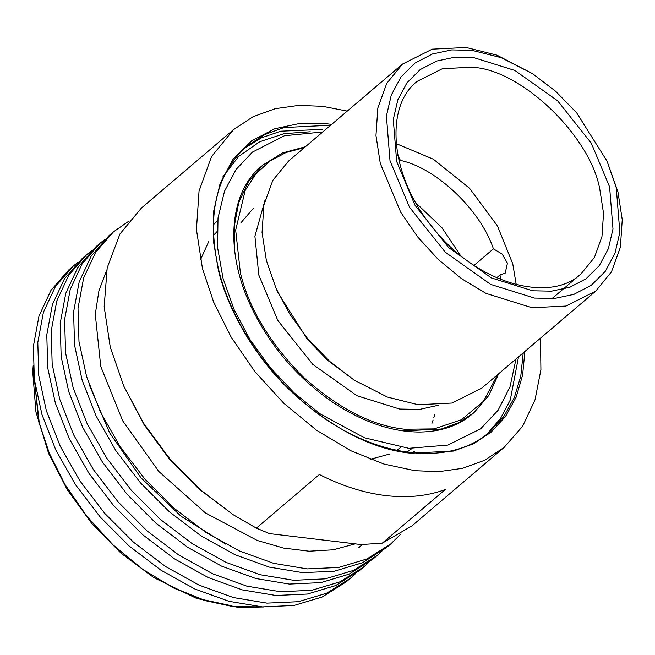 <?xml version="1.0" encoding="UTF-8"?>
<svg xmlns="http://www.w3.org/2000/svg" width="655" height="655" viewBox="0 0 655 655"><rect width="100%" height="100%" fill="white"/><g stroke="black" fill="none" stroke-linecap="round" stroke-linejoin="round"><path stroke-width="0.98" d="M217.747 220.407L213.333 224.853M406.853 452.187L411.946 448.536M434.805 414.116L433.798 417.784M433.102 420.019L431.932 423.367M106.757 269.95L98.93 290.787L95.278 314.269L100.755 366.464L122.714 420.87L158.87 471.518L205.359 512.898L257.276 540.49L283.533 548.063L309.07 551.199L333.19 549.807L355.231 543.863M89.252 384.755L109.573 432.758L140.972 477.79L180.788 516.034L225.778 544.199M362.305 544.501L358.768 547.67M71.223 267.854L68.898 269.778L50.992 290.296L38.981 316.095L33.38 346.217L34.355 379.45L41.953 414.525L55.847 450.083L75.53 484.725L100.297 517.123L129.15 546.024L161.056 570.268L194.772 588.96L229.021 601.331L262.516 606.89L293.989 605.457L322.203 597L346.159 581.894L348.444 579.896M84.626 256.449L82.301 258.373L64.395 278.883L52.384 304.681L46.783 334.803L47.758 368.036L55.356 403.112L69.25 438.67L88.933 473.319L113.7 505.709L142.553 534.619L174.459 558.854L208.175 577.546L242.424 589.918L275.919 595.477L307.392 594.052L335.606 585.586L359.562 570.489L361.847 568.483M98.029 245.035L95.704 246.96L77.798 267.469L65.787 293.268L60.186 323.398L61.161 356.631L68.759 391.706L82.653 427.265L102.336 461.906L127.103 494.304L155.956 523.206L187.862 547.449L221.578 566.141L255.827 578.512L289.322 584.072L320.794 582.639L349.009 574.181L372.965 559.075L375.25 557.077M111.432 233.63L109.107 235.554L91.201 256.064L79.189 281.863L73.589 311.985L74.564 345.218L82.162 380.293L96.056 415.851L115.739 450.493L140.506 482.891L169.358 511.801L201.265 536.036L234.981 554.728L269.23 567.099L302.725 572.658L334.189 571.234L362.411 562.768L386.36 547.67L388.652 545.664M78.027 262.254L73.319 266.012L55.413 286.53L43.402 312.329L37.802 342.45L38.776 375.683L46.374 410.759L60.268 446.317L79.951 480.958L104.718 513.356L133.579 542.258L165.478 566.501L199.202 585.193L233.45 597.565L266.937 603.124L298.41 601.691L326.624 593.233L350.581 578.136L355.051 574.091M91.413 250.865L86.722 254.607L68.816 275.116L56.805 300.915L51.205 331.037L52.179 364.27L59.777 399.345L73.671 434.904L93.354 469.553L118.121 501.943L146.982 530.853L178.88 555.088L212.605 573.78L246.845 586.159L280.34 591.711L311.813 590.286L340.027 581.82L363.983 566.722L368.454 562.678M104.833 239.435L100.125 243.193L82.219 263.711L70.208 289.51L64.608 319.632L65.582 352.865L73.18 387.94L87.074 423.498L106.757 458.14L131.524 490.538L160.385 519.44L192.283 543.683L226.008 562.375L260.248 574.746L293.743 580.305L325.216 578.873L353.43 570.415L377.386 555.309L381.865 551.273M128.486 221.398L113.528 231.788L95.622 252.298L83.611 278.097L78.01 308.218L78.985 341.452L86.583 376.527L100.477 412.085L120.16 446.735L144.927 479.124L173.78 508.034L205.686 532.269L239.402 550.961L273.651 563.341L307.146 568.892L338.619 567.467L366.833 559.002L390.789 543.904L400.852 534.038M361.036 544.559L269.516 533.612L256.375 528.135L319.37 474.515C341.812 485.895 363.926 492.92 385.713 495.573C407.476 498.127 427.314 496.122 445.212 489.563L382.217 543.183L361.036 544.559M123.803 386.163L143.977 424.497L168.982 458.516L198.596 488.687L233.319 514.814L200.242 489.686L169.62 458.574L143.609 423.277L123.803 386.163L110.269 347.117L104.161 306.671L107.199 267.789L119.947 233.982L141.341 208.102L233.557 129.6L253.1 116.713L275.198 108.689L298.754 105.381L322.735 106.331L347.256 111.113M256.375 528.135L233.319 514.814M540.514 338.127L540.907 369.797L535.037 399.828L522.625 426.274L504.113 447.422L484.569 460.309L462.471 468.333L438.916 471.641L414.934 470.699L383.895 464.035L350.466 450.583L316.39 430.114L283.795 403.267L254.82 371.557L231.125 337.079L213.645 302.102L202.477 268.624L196.434 229.577L199.046 191.039L211.54 156.57L233.557 129.6M504.113 447.422L411.905 525.924L382.217 543.183M240.835 222.897L253.501 208.151M397.872 155.472L400.426 160.418L399.173 161.482M474.024 265.365L493.411 248.859C480.672 210.149 436.287 167.934 400.426 160.418M493.411 248.859L502.139 254.042L507.437 263.187L505.193 273.192L500.019 274.953L496.662 277.802M500.477 279.415L500.019 274.953M516.23 284.614L512.759 263.826L497.407 225.852L469.561 188.304L433.315 159.19L396.209 143.625M534.48 298.074L490.636 284.393L445.302 252.224L409.49 207.209L390.003 160.663L386.409 116.009L391.289 95.073L400.975 77.02L414.992 63.093L432.341 54.021L451.721 49.911L471.78 50.304L501.05 57.615L532.572 73.688L555.751 91.372L576.687 112.865L607.046 161.163L616.257 187.715L619.851 232.369L614.971 253.305L605.285 271.35L591.268 285.285L573.919 294.357L554.539 298.467L534.48 298.074M532.572 73.688L496.932 55.159L466.18 47.479L432.226 49.166L402.481 64.1L386.753 83.365L377.837 107.985L375.97 135.519L380.285 163.406L400.745 212.302L417.669 236.93L438.367 259.585L461.644 278.752L485.985 293.375L532.04 307.744L565.994 306.057L595.739 291.123L611.459 271.858L620.383 247.238L622.25 219.703L617.935 191.817L607.046 161.163M402.481 64.1L288.56 161.081L272.832 180.346L263.908 204.966L262.049 232.5L266.356 260.387L276.033 288.274L289.674 313.982L307.915 339.012L329.915 361.585L354.257 380.162L387.367 397.045L418.111 404.724L452.073 403.038L481.818 388.104L595.739 291.123M276.033 288.274L277.859 292.425L307.449 339.503L327.86 360.455L354.257 380.162M264.841 200.815L254.91 236.258L258.831 275.1L277.818 320.475L312.738 364.352L356.926 395.71L399.656 409.048L419.593 409.4L438.809 405.167M460.359 255.327L442.125 227.924L415.851 202.845M414.312 451.36L412.478 452.867M331.627 124.425L327.164 123.82L300.489 123.296L274.732 128.765L251.659 140.825L233.024 159.337L220.154 183.334L213.669 211.172L213.374 240.86L218.442 270.531C227.735 309.094 253.903 356.484 291.966 392.255C332.756 428.861 372.269 449.183 410.505 453.203L453.424 451.082L473.377 443.853L491.037 432.243L505.521 416.474L516.165 397.143L522.616 375.118L524.884 351.44M523.206 352.865L520.807 376.003L514.363 397.511L503.875 416.4L489.686 431.833C448.511 468.743 369.346 457.444 306.9 405.027C264.317 370.402 231.01 319.558 218.934 270.81C206.35 216.175 215.593 174.68 246.648 146.335L264.202 134.758L284.049 127.553L326.755 125.432L329.948 125.85M487.304 433.782L500.543 418.447L510.286 399.984L518.514 356.86M322.063 129.42L280.872 131.188L261.591 137.755L244.34 148.374M222.725 177.038L238.748 156.357L259.765 141.726L284.196 133.636L310.241 131.778M262.45 606.882L232.992 606.604L204.614 600.512L174.05 588.206L142.896 569.498L113.102 544.952L86.607 515.96L64.943 484.438L48.953 452.458L38.751 421.845L33.315 368.511M33.765 374.095L39.308 423.212L49.387 453.44L65.172 485.019L86.566 516.148L112.734 544.78L142.151 569.015L172.92 587.502L203.099 599.644L231.125 605.662M471.182 67.26C519.792 68.284 590.564 135.601 599.874 189.663L603.533 213.309L601.953 236.651L594.388 257.53L581.05 273.864C549.635 303.961 476.275 283.468 432.988 227.858C389.815 176.473 384.28 106.487 417.169 81.359L442.387 68.693L471.182 67.26M473.622 57.591L454.742 57.222L436.508 61.087L420.174 69.627L406.984 82.743L397.872 99.732L393.278 119.431L396.66 161.457L415 205.269L448.708 247.631L491.373 277.916L532.63 290.787L551.518 291.156L569.752 287.283L586.086 278.743L599.276 265.635L608.389 248.646L612.982 228.947L609.6 186.921L591.26 143.109L557.552 100.747L514.887 70.462L473.622 57.591M497.62 374.644L483.537 401.179L461.488 419.716L434.142 428.894L404.774 429.246C372.04 425.799 338.226 408.409 303.306 377.075C270.024 343.539 249.047 308.816 240.385 272.889L235.669 230.11L245.216 190.384L255.72 174.115L269.582 161.326L286.096 152.476L304.362 147.629M404.364 430.851L441.421 429.009L458.639 422.753L473.876 412.715L488.81 395.489L498.651 373.768M305.394 146.753L282.387 153L262.991 164.995L248.401 181.73L238.698 202.698L234.236 226.491L234.768 251.528M68.89 269.778L73.319 266.012M346.151 581.894L350.581 578.128M82.293 258.365L86.722 254.598M359.554 570.489L363.975 566.722M95.695 246.96L100.125 243.193M372.957 559.075L377.378 555.309M109.098 235.546L113.52 231.78M386.36 547.662L390.781 543.904M263.637 606.956L238.764 607.521L196.533 598.408L153.925 577.685L121.2 553.36L91.839 523.566L67.26 489.743L48.65 453.522L35.943 411.987L32.75 372.138L33.168 365.842M400.786 447.43L396.553 450.362M389.537 454.079L370.239 459.311M200.446 259.863L208.699 241.646M213.489 235.309L217.051 231.6M551.928 298.655L581.05 273.864M473.876 412.715L472.263 414.083C458.533 425.734 441.102 431.727 419.986 432.046C392.083 432.046 363.222 422.262 333.395 402.694C297.632 378.222 270.302 346.421 251.397 307.293C224.043 250.423 229.537 192.062 261.386 166.362L262.991 164.995M516.009 358.989L509.991 386.876L498.07 410.284L480.614 428.828L447.889 445.081L408.818 448.323L364.532 437.802L320.614 414.181L294.136 392.877L270.351 367.766L250.144 339.781L234.261 309.962L223.068 278.498L217.566 247.443L218.017 217.968L224.518 191.211L236.046 169.506L252.429 152.107L284.45 135.732L322.751 131.974"/></g></svg>
